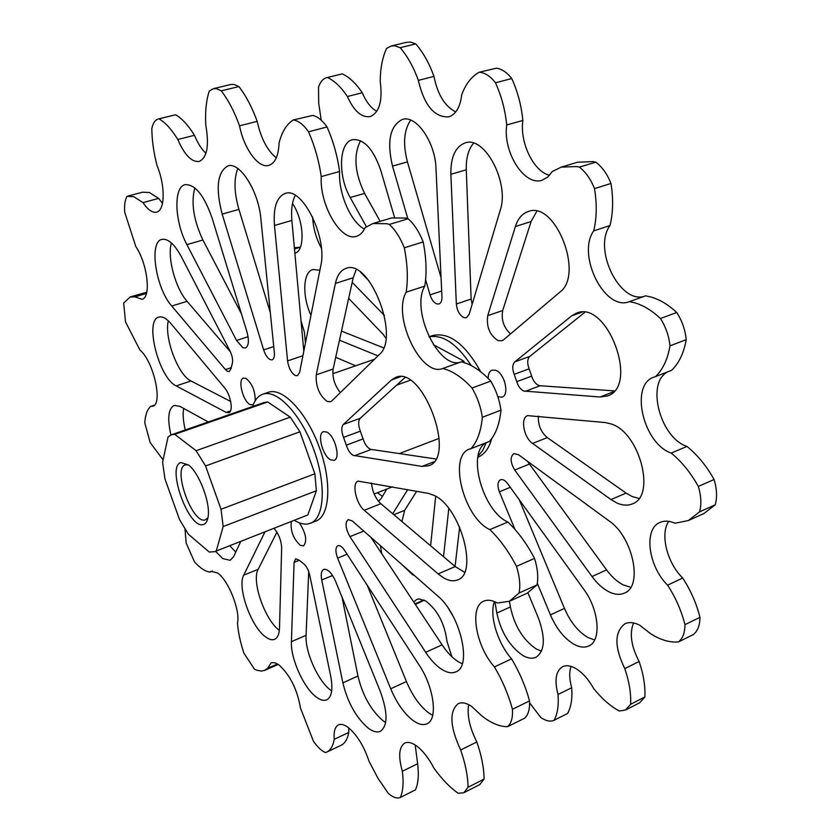 <?xml version="1.0" encoding="UTF-8"?>
<svg xmlns="http://www.w3.org/2000/svg" width="840" height="840" viewBox="0 0 840 840"><rect width="100%" height="100%" fill="white"/><g stroke="black" fill="none" stroke-linecap="round" stroke-linejoin="round"><path stroke-width="1.26" d="M180.999 462.525L188.591 465.045C199.573 473.319 210.945 504.084 207.984 517.514C207.218 521.619 205.611 523.981 203.175 524.58C188.674 529.305 166.068 466.095 180.999 462.525M188.349 464.846L185.357 464.846C172.168 468.279 192.286 524.223 205.149 519.918L207.931 517.818M267.677 401.961L263.949 402.57L171.381 434.805L168.063 436.894L162.593 462.242L164.934 478.821L179.466 519.456L188.317 534.167L209.213 552.048L214.578 551.68L307.839 514.941L316.407 490.739L223.167 526.554L221.025 509.281L314.864 473.792L299.943 431.781L205.569 465.959L196.088 450.702L290.272 417.165L267.677 401.961L174.752 434.343L171.381 434.805M374.514 359.257L332.808 373.706M464.32 362.649L463.774 361.084L461.559 361.872M410.151 380.289L396.701 385.098M463.774 361.084L433.367 344.715M439.163 438.354L399.326 453.579M392.459 486.843L374.168 494.025M299.943 431.781L290.272 417.165M316.407 490.739L314.864 473.792M214.578 551.68L307.839 514.941M216.342 550.736L223.167 526.554M221.025 509.281L205.569 465.959M196.088 450.702L174.752 434.343M613.557 391.755L600.075 397.005L523.782 391.052C520.621 389.571 518.291 386.442 516.768 381.665L514.196 374.336C512.106 368.666 512.316 364.518 514.805 361.872L529.788 356.401C527.268 359.048 527.037 363.185 529.116 368.823L514.196 374.336M516.768 381.665L531.668 376.12C533.18 380.867 535.521 383.964 538.692 385.423L540.078 385.749L525.158 391.377M497.879 396.795L502.058 397.142C509.796 395.052 504.578 373.012 495.653 370.272L492.041 370.125C489.5 371.228 488.197 373.979 488.145 378.399M504.074 380.184L504.63 381.675M378.536 501.344L381.266 498.351L386.82 489.048M377.276 492.796L382.483 496.304M402.129 564.732L412.451 574.602L414.614 575.683M541.464 651.221L536.109 648.9C523.037 639.839 514.469 625.852 510.384 606.952L496.839 613.085C500.976 632.058 509.544 646.139 522.543 655.316C527.678 658.34 532.172 658.98 536.014 657.258C544.856 651.137 545.643 638.043 538.377 617.967L527.961 592.841M519.309 499.821L564.438 608.412L550.431 614.891C556.332 628.488 564.091 638.243 573.72 644.133C579.453 647.325 584.493 647.924 588.829 645.95C601.65 640.868 599.109 609.777 583.821 589.375L507.675 483.672C505.134 480.344 502.74 479.042 500.483 479.745C497.553 481.646 497.185 485.667 499.37 491.82L514.972 529.41M564.438 608.412C570.318 621.936 578.099 631.606 587.779 637.424L594.625 640.017M608.611 591.654C614.565 594.657 619.878 595.119 624.54 593.04C643.314 586.362 632.909 536.823 609.042 520.874L518.417 454.671L513.828 453.621C509.985 456.907 510.279 462.378 514.71 470.043L592.032 576.534C597.125 583.475 602.658 588.525 608.611 591.654M527.384 461.213L606.575 569.909C611.678 576.807 617.222 581.795 623.207 584.881L630.746 587.317M611.52 424.064L605.514 422.583L527.646 415.622C520.149 417.858 523.698 437.651 532.581 443.436L611.016 499.58L617.043 503.066C622.661 505.533 627.774 505.796 632.384 503.864C656.176 496.199 639.901 433.041 611.52 424.064M538.409 416.126C537.884 424.83 540.855 431.991 547.302 437.588L626.083 493.101L632.142 496.545L638.999 498.445M425.596 279.615L430.048 294.882C431.582 299.639 433.818 302.642 436.737 303.901L438.984 303.975C441.053 303.114 442.04 300.752 441.956 296.887L435.981 168.357C435.32 142.18 416.157 114.629 402.423 119.427C389.991 125.769 386.694 141.341 392.511 166.121L407.831 218.663M464.006 317.656L466.442 317.73L469.13 314.423L500.231 210.242C509.765 183.005 484.659 135.324 465.129 142.926C455.354 146.685 450.608 157.133 450.87 174.279L456.341 304.028C457.107 310.853 459.669 315.399 464.006 317.656M498.141 340.641L501.963 340.756L503.528 339.832L559.881 292.12C584.482 274.586 555.23 200.287 528.224 211.543C522.218 213.581 517.944 218.568 515.403 226.506L487.715 315.672C486.276 326.928 489.752 335.255 498.141 340.641M321.237 120.204L318.707 103.362L318.518 87.245C320.271 81.858 323.001 78.656 326.718 77.648L327.485 77.49C334.425 80.745 341.061 87.087 347.393 96.516C353.955 111.069 361.526 117.758 370.104 116.592C379.376 112.644 382.746 100.947 380.226 81.49C380.289 68.66 382.389 57.666 386.516 48.499L391.178 46.011L394.916 45.833L400.144 47.68C407.526 56.291 413.595 67.19 418.352 80.377C424.19 105.273 434.28 117.432 448.623 116.876C455.858 114.534 460.215 107.174 461.717 94.784C465.665 84.073 471.481 76.555 479.178 72.219L480.333 72.335C485.667 73.174 490.718 76.661 495.495 82.793C501.522 96.148 505.26 110.198 506.709 124.961C502.74 152.25 524.506 186.617 542.188 180.18L547.754 177.072L552.258 171.528L561.236 167.118L576.891 166.551L579.348 167.129C585.722 172.042 590.772 179.193 594.51 188.591C597.041 204.047 596.778 218.138 593.712 230.874C576.366 254.909 604.852 311.85 629.454 301.623L634.788 302.831C643.514 305.413 652.071 310.643 660.471 318.518C665.816 326.959 668.986 336.074 669.984 345.839C667.716 359.205 662.918 369.453 655.578 376.582L653.888 377.139C629.517 384.941 643.199 443.719 671.212 453.065C681.66 461.58 690.7 472.7 698.324 486.433C701.2 495.999 701.61 504.473 699.552 511.875L688.359 520.538L675.066 523.215C669.396 520.789 664.367 520.527 659.977 522.438C643.367 528.822 648.207 566.401 667.632 585.154C675.675 597.66 681.45 610.827 684.947 624.666C684.925 632.72 682.773 638.474 678.478 641.918C669.627 642.684 660.282 639.912 650.454 633.601L639.775 625.244C634.063 622.335 629.129 621.841 624.95 623.774C614.324 631.932 614.271 646.874 624.782 668.609C629.212 681.597 631.166 693.483 630.63 704.267L644.847 697.011C645.435 686.249 643.524 674.415 639.125 661.49C631.166 646.254 629.307 633.402 633.559 622.954M630.63 704.267L625.538 710L619.248 711.018C610.239 706.062 601.692 698.544 593.628 688.475C588.43 679.235 582.477 672.577 575.768 668.514C570.654 665.606 566.275 664.997 562.632 666.687C555.828 670.961 554.284 680.222 558.012 694.491C558.873 705.359 557.55 713.958 554.053 720.29L567.557 713.506C571.116 707.165 572.502 698.586 571.694 687.74C569.279 679.161 569.079 672.053 571.074 666.404M451.857 656.702L446.985 641.413C444.675 623.543 437.556 610.04 425.628 600.925L418.94 598.93L416.703 599.466L413.721 601.997M381.728 553.644L380.425 545.675M418.352 80.377L433.976 76.409C429.251 63.284 423.181 52.458 415.769 43.911L410.508 42.084L406.739 42.284L391.178 46.011M506.709 124.961L522.837 120.467C521.451 105.777 517.755 91.802 511.749 78.53C506.971 72.439 501.89 68.985 496.514 68.177L479.178 72.219M561.236 167.118L577.574 162.225L593.345 161.595L595.823 162.162C602.207 167.024 607.268 174.122 610.985 183.466C613.452 198.839 613.116 212.867 609.976 225.561C592.379 249.564 620.792 306.138 645.624 295.838L650.99 297.003C659.768 299.544 668.356 304.7 676.767 312.501C682.111 320.891 685.262 329.942 686.217 339.665C683.875 352.979 678.993 363.206 671.57 370.346L655.578 376.582M629.454 301.623L645.624 295.838M335.706 357.305L355.667 365.788M448.675 608.853L453.296 616.602M443.52 556.689L448.802 508.526M496.839 613.085L494.897 601.755M600.075 397.005L607.436 395.955C639.576 386.211 607.121 299.45 576.471 313.152L571.694 315.84L514.805 361.872M294.851 253.166C305.393 251.108 304.143 220.28 292.498 203.532M305.445 342.972L304.406 332.189L301.024 320.849M529.599 702.807L540.792 717.486C545.916 721.014 550.337 721.949 554.053 720.29M550.431 614.891L537.306 583.264M430.605 545.769L435.687 496.272M392.721 513.755L407.694 489.626M394.485 217.277L380.751 170.341C373.317 148.922 363.888 138.695 352.475 139.681C338.782 142.496 337.827 176.253 350.228 197.536L366.387 226.727M339.465 340.19L377.969 355.877M319.872 270.27L312.921 269.483C302.894 272.002 302.064 296.3 310.937 315.294M348.663 298.389L383.008 334.163L385.917 338.184M352.191 282.334L384.416 315.473M312.585 216.983C313.173 227.934 316.092 238.287 321.353 248.062M455.07 566.454L459.648 527.079M510.384 606.952L509.429 601.22L519.099 592.988C520.527 585.407 519.656 576.524 516.485 566.339L534.534 558.411C526.774 543.638 517.881 531.51 507.832 522.018C482.507 510.951 466.358 451.773 486.423 442.606M614.324 390.883L540.078 385.749M584.692 312.417L529.788 356.401M531.668 376.12L529.116 368.823M473.592 143.167C468.405 149.289 465.969 158.161 466.284 169.796L471.125 299.05L472.143 304.343M536.792 211.291L531.08 221.55L502.709 310.495C501.07 319.631 503.664 327.443 510.51 333.931M668.241 371.637C645.572 381.717 659.747 437.556 686.942 446.429C697.421 454.85 706.472 465.875 714.084 479.514C716.929 489.017 717.297 497.459 715.197 504.84L703.889 513.544L688.359 520.538M668.735 521.356C659.851 534.03 667.023 562.811 682.71 578.036C690.753 590.447 696.497 603.54 699.951 617.305C699.899 625.327 697.704 631.082 693.357 634.547L678.478 641.918M625.538 710L639.692 702.755L644.847 697.011M424.242 600.17L415.37 604.475M294.473 248.966L300.332 247.212L294.357 247.737M347.393 96.516L362.271 92.746C355.94 83.37 349.272 77.081 342.279 73.867L326.718 77.648M362.271 92.746C366.188 101.903 371.018 108.108 376.772 111.363M433.976 76.409C437.598 94.532 444.854 106.376 455.753 111.93M522.837 120.467C519.656 142.737 533.6 171.538 549.549 175.308M410.718 120.11C403.862 130.074 402.769 144.008 407.442 161.91L441.074 277.736M416.682 491.264L404.639 510.353L401.919 521.524M360.57 140.69C353.272 155.075 354.606 172.641 364.592 193.389L380.163 221.361M341.471 331.086L383.618 347.876M360.801 272.496L368.928 280.76M671.212 453.065L686.942 446.429M669.984 345.839L686.217 339.665M660.471 318.518L676.767 312.501M593.712 230.874L609.976 225.561M594.51 188.591L610.985 183.466M579.348 167.129L595.823 162.162M495.495 82.793L511.749 78.53M400.144 47.68L415.769 43.911M327.485 77.49L342.279 73.867M414.981 603.897L423.895 600.001M558.012 694.491L571.694 687.74M624.782 668.609L639.125 661.49M684.947 624.666L699.951 617.305M667.632 585.154L682.71 578.036M699.552 511.875L715.197 504.84M698.324 486.433L714.084 479.514M294.514 520.401C299.555 523.499 304.164 524.664 308.343 523.887L315.893 521.125C330.078 516.023 332.094 481.572 319.106 446.733C306.306 411.82 282.366 386.967 268.275 392.322L262.311 394.401C257.911 396.197 254.678 400.239 252.599 406.529M310.475 523.268C324.587 518.196 326.498 483.714 313.488 448.812C300.668 413.837 276.791 388.889 262.773 394.223M273.903 406.151L283.868 412.85M304.112 443.52L310.695 462.053M313.971 497.606L310.191 508.284M477.824 457.265C484.428 454.534 489.069 448.287 491.747 438.543M480.753 371.826C465.129 343.949 449.127 331.853 432.726 335.548L428.988 336.84M478.044 456.078L482.738 450.461L486.181 442.743M471.272 365.61C456.981 343.822 442.901 334.246 429.009 336.882M439.593 348.065L450.429 353.903M171.402 242.959C167.044 257.324 175.423 288.288 187.078 301.329L171.749 306.022C155.831 288.467 148.638 241.857 161.889 239.4C168 238.319 174.521 244.146 181.461 256.893L230.055 351.078C232.449 356.202 233.163 360.507 232.176 364.004L231.011 368.613L229.257 371.553L227.556 371.354L225.435 369.569L231.168 367.657M433.902 461.79L422.058 466.41L353.147 455.354C350.238 453.621 347.949 450.219 346.3 445.169L343.539 437.388C341.324 431.382 341.25 427.077 343.308 424.473L360.213 418.31C358.103 420.903 358.155 425.197 360.35 431.172L343.539 437.388M346.3 445.169L363.09 438.911C364.739 443.94 367.028 447.31 369.957 449.012L371.228 449.431L354.396 455.774M291.333 521.651C290.283 530.744 293.255 538.629 300.237 545.307L303.534 545.916C307.409 541.054 306.022 533.369 299.387 522.847M255.224 400.712C255.181 390.789 252.084 383.344 245.921 378.378L243.474 378.084C237.405 379.428 243.044 401.604 250.194 404.649L253.239 404.754M326.729 432.033L323.505 431.655C316.722 433.377 322.623 456.257 330.74 459.879L334.12 460.31C340.893 458.63 334.866 435.425 326.729 432.033M242.865 347.729L245.406 347.991C248.756 346.028 249.27 340.662 246.96 331.873L212.047 217.917C204.089 195.269 195.111 184.18 185.105 184.663C173.24 186.953 174.615 221.939 186.9 244.629L236.554 340.452L242.865 347.729M215.523 551.303L222.758 558.6L230.181 560.291L233.572 556.752L240.744 541.443M279.332 630.378C264.8 619.815 251.317 581.018 258.163 569.341L243.726 575.159C236.88 587.055 251.265 627.312 265.839 637.098C269.241 639.566 272.16 640.311 274.606 639.324C277.641 637.928 279.279 634.074 279.51 627.764L281.663 548.1C281.358 540.75 278.828 534.188 274.092 528.392M316.397 697.116C320.471 700.14 323.925 701.053 326.77 699.836C331.8 696.969 333.092 689 330.656 675.906L309.666 574.854C308.332 569.468 306.138 565.625 303.104 563.325L299.208 560.217L295.669 558.841L294.084 562.38L291.417 641.666C290.472 658.434 303.776 688.075 316.397 697.116M308.711 571.525L306.075 635.345C304.994 652.092 318.276 681.566 331.023 690.48L331.653 690.932M368.33 728.217C373.086 731.724 377.118 732.732 380.447 731.262C387.954 725.666 387.86 712.257 380.153 691.037L335.643 581.417C331.685 572.764 327.705 568.754 323.715 569.384C321.342 570.686 320.681 574.214 321.741 579.989L342.867 682.857C347.707 702.66 356.202 717.78 368.33 728.217M342.017 597.114L357.956 676.022C362.723 695.74 371.228 710.755 383.45 721.067L385.665 722.526M413.343 720.72C418.667 724.448 423.224 725.466 426.993 723.775C438.197 719.544 434.049 687.215 419.087 664.976L344.505 550.263C342.038 546.651 339.822 545.139 337.848 545.716C335.37 547.481 335.286 551.618 337.617 558.117L390.726 688.79C396.827 703.248 404.366 713.895 413.343 720.72M367.143 585.091L406.423 681.524C412.503 695.898 420.063 706.45 429.114 713.181L432.716 715.312M441.504 669.207C447.048 672.756 451.857 673.638 455.931 671.843C472.479 666.361 460.12 614.155 437.63 595.885L352.296 520.989L348.128 519.593C344.904 522.732 345.513 528.423 349.933 536.644L425.691 652.312C430.679 659.883 435.95 665.511 441.504 669.207M370.955 537.369L442.082 644.847C447.09 652.355 452.393 657.92 457.979 661.553L462.252 663.779M434.018 495.358L428.505 493.427L358.124 481.11C351.561 482.958 355.961 503.706 364.256 510.29L438.123 573.909L443.772 577.962C448.991 580.913 453.632 581.553 457.674 579.873C478.758 573.594 460.215 506.583 434.018 495.358M371.511 483.011C372.288 491.495 375.406 498.393 380.835 503.706L455.207 566.559L464.572 572.26M270.155 359.646L272.149 359.846C273.935 359.069 274.659 356.675 274.344 352.653L260.852 218.578C258.594 191.226 239.789 161.532 227.934 165.91C217.34 171.959 215.418 188.024 222.169 214.106L263.655 349.902C265.314 354.921 267.488 358.176 270.155 359.646M295.239 375.501L297.423 375.711L299.607 372.445L320.806 265.598C327.631 237.615 302.137 186.407 285.191 193.441C276.717 196.907 273.147 207.585 274.481 225.498L287.574 360.906C288.687 368.036 291.249 372.897 295.239 375.501M327.106 401.405L330.519 401.741L331.863 400.89L379.418 354.459C400.502 337.554 369.537 258.027 345.975 268.433C340.715 270.249 337.197 275.247 335.412 283.406L316.239 374.819C315.661 386.442 319.284 395.294 327.106 401.405M519.099 592.988L537.002 584.934L527.163 593.229L509.418 601.23L497.501 603.057C492.209 600.117 487.631 599.487 483.767 601.167C469.098 606.627 475.713 645.992 494.424 666.928C502.457 680.516 508.463 694.638 512.452 709.275C512.914 717.633 511.298 723.429 507.602 726.663C499.622 726.758 491.001 723.146 481.74 715.848L471.608 706.356C466.274 702.901 461.79 702.009 458.147 703.678C449.064 711.291 449.904 726.726 460.667 749.994C465.433 763.76 467.901 776.192 468.058 787.269L484.071 779.09C483.987 768.044 481.572 755.664 476.837 741.972C469.623 727.587 466.904 715.155 468.689 704.655M468.058 787.269L463.817 792.75L458.22 793.286C449.82 787.437 441.704 778.995 433.86 767.981C428.642 758.037 422.898 750.708 416.651 745.983C411.894 742.581 407.935 741.615 404.786 743.064C398.958 746.918 398.149 756.325 402.35 771.278C403.767 782.513 403.106 791.238 400.365 797.444L415.443 789.873C418.257 783.657 418.992 774.942 417.627 763.739L415.191 744.996M400.365 797.444C397.152 798.84 393.162 797.517 388.374 793.485L378.01 778.355L369.022 761.24C363.941 746.099 357.042 734.874 348.306 727.566C344.348 724.615 341.072 723.723 338.457 724.889C335.002 726.747 333.596 731.546 334.236 739.305C333.05 745.973 330.561 750.236 326.76 752.083L325.437 752.587C321.625 750.96 317.635 747.201 313.467 741.3L300.479 708.099C297.318 689.619 290.189 675.266 279.101 665.038L275.331 662.918L272.076 662.592L271.152 662.875L267.572 668.304L264.695 670.351L261.408 671.066L256.914 670.278L254.499 669.228L243.905 653.153C240.293 642.232 238.151 632.184 237.489 622.997C240.482 610.438 228.134 579.674 217.403 572.901L211.019 571.337L209.8 572.082C205.17 571.421 200.078 568.029 194.523 561.918L186.186 543.144L184.989 529.168M516.485 566.339C508.715 551.46 499.832 539.217 489.836 529.61C463.848 517.944 447.919 455.721 469.56 449.075L471.072 448.602C477.309 441.609 481.058 431.161 482.328 417.281C480.827 406.959 477.393 397.215 472.028 388.017C463.921 379.25 455.826 373.254 447.752 370.031L442.838 368.456C421.155 377.706 391.976 316.47 406.171 292.194C408.156 278.995 407.536 264.191 404.303 247.8C400.334 237.72 395.325 229.94 389.267 224.459L387.009 223.724L372.907 223.524L365.096 227.703C362.985 232.312 360.139 235.168 356.57 236.282C341.061 242.12 319.41 205.034 321.248 176.6C319.022 161.038 314.78 146.108 308.543 131.806C303.87 125.139 299.114 121.254 294.294 120.141L293.255 119.973C286.65 124.183 281.925 131.817 279.08 142.863C278.534 155.778 275.111 163.285 268.81 165.396C258.478 168.693 243.936 148.743 239.547 125.832C234.476 111.814 228.375 100.149 221.267 90.836L216.51 88.673L213.213 88.715L209.244 91.119C206.178 100.527 205.034 111.92 205.81 125.307C209.307 145.73 207.091 157.784 199.154 161.459C191.657 162.278 184.548 154.97 177.817 139.524C171.623 129.412 165.365 122.514 159.054 118.829L158.382 118.955C155.179 119.847 152.996 123.05 151.82 128.583C151.956 140.396 153.709 152.785 157.08 165.774C165.512 185.84 165.018 210.641 156.555 212.142C152.376 213.003 147.84 209.832 142.968 202.619L133.791 196.686L127.071 196.34C125.013 199.742 124.215 205.002 124.677 212.111L135.797 246.498C147.641 263.928 151.41 297.78 141.981 299.281L134.935 296.867L130.137 296.971L123.659 303.093L125.528 321.951L139.965 350.091C153.636 361.116 163.233 404.46 152.586 406.266L150.581 406.445C147.252 409.447 145.309 414.918 144.774 422.846L150.203 442.565L163.097 459.9M142.968 202.619L158.624 198.377L149.363 192.518L142.537 192.203M239.547 125.832L257.177 121.349C252.137 107.415 246.047 95.823 238.896 86.573L234.097 84.452L230.748 84.504L213.213 88.715M321.248 176.6L339.602 171.486C337.459 156.009 333.27 141.162 327.044 126.956C322.361 120.341 317.583 116.498 312.701 115.416L293.255 119.973M372.907 223.524L391.587 217.938L405.856 218.053L408.135 218.768C414.225 224.185 419.244 231.914 423.192 241.92C426.353 258.227 426.878 272.947 424.778 286.115C410.245 310.369 439.362 371.175 461.36 361.82L466.316 363.353C474.464 366.513 482.612 372.435 490.76 381.108C496.125 390.233 499.527 399.913 500.976 410.183C499.601 424.011 495.737 434.438 489.384 441.452L471.072 448.602M442.838 368.456L461.36 361.82M208.278 421.964L179.865 406.329L174.153 405.405C168.294 408.692 167.213 418.551 170.909 434.983M422.058 466.41L428.631 465.791C457.107 457.695 422.457 364.854 395.651 377.401L391.514 379.943L343.308 424.473M243.726 575.159L264.904 531.982M176.179 385.906L226.139 412.398L228.722 412.766C233.583 411.705 230.822 394.842 224.595 387.839L171.097 323.788C166.457 318.36 162.383 316.123 158.865 317.09C144.113 320.072 158.949 378.273 176.179 385.906L190.984 380.971L230.706 401.489M171.749 306.022L225.435 369.569M183.666 408.419C182.658 414.215 183.194 421.407 185.273 429.965M435.75 458.966L371.228 449.431M404.87 377.664L360.213 418.31M363.09 438.911L360.35 431.172M295.27 195.353C292.11 201.59 290.976 209.958 291.869 220.447L303.807 351.267M356.192 269.63L353.199 277.788L333.133 369.002C332.157 377.391 334.551 385.266 340.337 392.627M537.002 584.934C538.503 577.374 537.684 568.533 534.534 558.411M494.403 601.555C489.143 615.29 497.48 642.989 511.56 658.833C519.593 672.325 525.577 686.343 529.526 700.907C529.924 709.233 528.255 715.029 524.496 718.284L507.602 726.663M463.817 792.75L479.745 784.602L484.071 779.09M348.684 727.86L348.81 732.438C347.56 739.106 345.009 743.389 341.135 745.269L326.76 752.083M146.769 292.205L130.137 296.971M158.624 198.377L162.509 203.322M177.817 139.524L194.471 135.292C188.255 125.255 181.965 118.419 175.581 114.776L158.382 118.955M194.471 135.292C197.757 143.252 201.579 149.268 205.926 153.321M257.177 121.349C260.957 138.369 267.32 150.538 276.276 157.868M339.602 171.486C338.257 193.2 350.606 221.97 364.423 229.089M237.815 168.525C233.751 178.972 234.119 192.591 238.917 209.381L270.322 312.648M258.163 569.341L276.895 532.182M229.719 545.759L235.757 552.079M194.785 187.845C190.911 202.902 193.62 220.3 202.913 240.009L241.458 313.897M168.284 320.796C164.094 337.869 178.185 375.249 190.984 380.971M187.078 301.329L230.486 351.971M489.836 529.61L507.832 522.018M482.328 417.281L500.976 410.183M472.028 388.017L490.76 381.108M406.171 292.194L424.778 286.115M404.303 247.8L423.192 241.92M389.267 224.459L408.135 218.768M308.543 131.806L327.044 126.956M221.267 90.836L238.896 86.573M159.054 118.829L175.581 114.776M134.935 296.867L146.475 293.401M150.581 406.445L154.287 405.195M209.8 572.082L212.425 571.043M267.572 668.304L277.515 663.957M334.236 739.305L348.81 732.438M402.35 771.278L417.627 763.739M460.667 749.994L476.837 741.972M512.452 709.275L529.526 700.907M494.424 666.928L511.56 658.833M502.709 310.495L487.715 315.672M531.08 221.55L515.403 226.506M471.125 299.05L456.341 304.028M466.284 169.796L450.87 174.279M441.683 291.039L430.048 294.882M407.442 161.91L392.511 166.121M581.889 312.218L571.694 315.84M626.083 493.101L611.016 499.58M547.302 437.588L532.581 443.436M606.575 569.909L592.032 576.534M529.148 464.205L514.71 470.043M510.31 487.337L499.37 491.82M404.639 510.353L393.844 514.7M364.592 193.389L350.228 197.536M333.133 369.002L316.239 374.819M353.199 277.788L335.412 283.406M302.915 355.73L287.574 360.906M291.869 220.447L274.481 225.498M273.735 346.574L263.655 349.902M238.917 209.381L222.169 214.106M400.481 376.751L391.514 379.943M455.207 566.559L438.123 573.909M380.835 503.706L364.256 510.29M442.082 644.847L425.691 652.312M363.772 531.058L349.933 536.644M406.423 681.524L390.726 688.79M347.088 554.232L337.617 558.117M357.956 676.022L342.867 682.857M332.567 575.495L321.741 579.989M299.271 560.28L294.084 562.38M306.075 635.345L291.417 641.666M248.084 336.714L236.554 340.452M202.913 240.009L186.9 244.629M230.517 410.876L226.139 412.398M127.218 196.297L142.695 192.16M264.695 670.351L278.25 664.429"/></g></svg>
